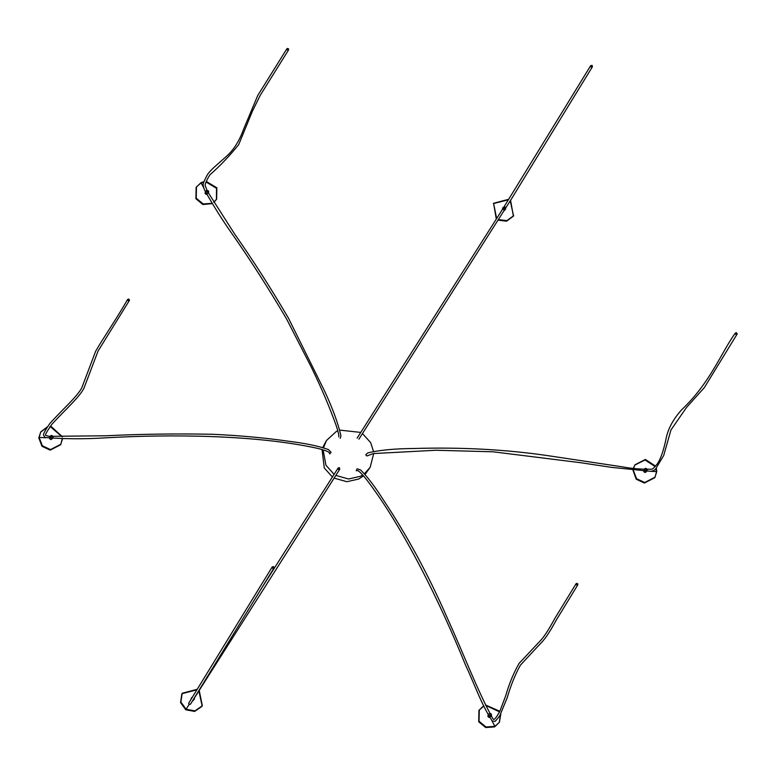 <?xml version="1.0" encoding="UTF-8"?>
<svg xmlns="http://www.w3.org/2000/svg" width="776" height="776" viewBox="0 0 776 776"><rect width="100%" height="100%" fill="white"/><g stroke="black" fill="none" stroke-linecap="round" stroke-linejoin="round"><path stroke-width="1.16" d="M288.206 50.236L286.829 49.8L287.236 48.452L288.614 48.888L288.206 50.236M363.459 475.911L358.735 479.025L346.843 481.712L334.068 478.084M332.341 476.968L324.271 467.947L322.05 449.576M322.67 447.616L326.434 440.545L336.202 431.563L337.812 430.825M362.673 475.009L360.394 476.309L348.54 478.996L335.785 475.397M334.058 474.291L325.939 465.231L323.107 449.886M323.466 447.849L326.434 440.545M339.743 430.108L360.704 432.416M362.44 433.512L370.666 442.65L373.518 451.457M373.702 453.514L370.162 467.336L364.351 473.816M370.162 467.336L364.972 474.524M591.031 67.017L590.691 65.64L592.098 65.339L592.437 66.726L591.031 67.017M735.163 333.583L736.211 332.632L737.2 333.69L736.152 334.64L735.163 333.583M365.816 454.92L366.815 455.968L373.392 453.562L436.015 450.245L493.158 451.807L580.564 462.7L611.478 467.365L651.103 471.352L653.664 470.576L655.526 469.111L663.722 455.454L670.949 429.982L686.537 407.429L704.356 387.583L737.054 334.175M576.471 583.368L577.848 583.814L577.431 585.162L576.054 584.716L576.471 583.368M576.073 583.727L555.102 617.987C547.487 631.8 543.714 637.581 538.302 642.897L519.105 663.373C513.693 672.773 509.202 683.637 505.632 695.975L499.754 711.573C494.564 720.584 494.293 718.731 493.817 719.556L492.818 718.634C477.308 690.407 464.242 655.342 447.432 618.317C428.565 575.181 407.274 535.799 383.548 500.161C375.235 487.008 367.591 476.949 360.627 469.975L357.115 468.782L356.233 470.712L358.056 470.683M273.637 566.596L273.976 567.974L272.57 568.274L272.23 566.897L273.637 566.596M339.267 469.984L339.529 467.705L338.181 467.928L261.949 587.607M129.505 300.031L128.457 300.972L127.468 299.914L128.515 298.973L129.505 300.031M328.975 452.253L329.732 453.911L331.08 452.301L328.423 449.566C318.79 446.113 306.025 443.416 290.127 441.457C265.838 437.916 239.959 435.52 212.478 434.269C175.997 433.571 140.388 434.075 105.633 435.782L49.024 436.345L45.687 435.433C44.775 435.21 46.861 431.466 51.934 424.22C65.65 409.272 79.249 397.409 83.953 388.213L98.048 351.082L129.359 300.506M206.513 190.479C208.763 190.498 209.258 191.41 207.987 193.205C205.737 193.185 205.252 192.273 206.513 190.479L205.213 192.176M208.579 192.661L207.987 193.205M196.299 187.094L200.635 183.223L203.836 182.166M206.076 181.991L216.523 188.335L216.456 199.442M206.29 181.448L216.853 187.792L216.62 199.17L213.924 202.449M212.236 203.613L202.866 204.515L195.901 198.743L196.134 187.365L200.965 182.68L204.02 181.652M216.62 199.17L213.807 202.255M212.061 203.331L203.166 203.952L196.241 198.2L196.464 186.822M207.279 194.359C205.029 194.339 204.544 193.428 205.805 191.633M505.157 207.017L505.671 209.132L503.537 209.578L503.032 207.464L505.157 207.017M510.239 200.877L513.547 215.893M510.579 200.334L513.392 216.174L506.582 221.179L498.037 220.161M513.722 215.631L506.922 220.626L498.376 219.618M505.118 209.025L505.186 209.607M505.68 209.113L503.886 210.965M496.65 218.522L493.565 203.273L508.843 199.248M496.3 219.055L493.565 203.273M493.4 203.554L508.503 199.791M502.159 209.85L503.013 207.483M502.809 208.143L503.382 207.939M647.3 469.907C646.214 471.808 645.186 471.76 644.206 469.732C645.293 467.821 646.321 467.88 647.3 469.907L646.379 471.789M655.982 468.655L656.428 472.167L654.954 477.415M656.36 468.258L656.758 471.624L654.789 477.686L644.39 483.05L636.204 479.209L633.022 470.334M655.128 477.143L644.72 482.507L636.553 478.685L633.332 470.372M646.592 471.061C645.506 472.962 644.478 472.904 643.498 470.886M644.206 469.732L644.419 469.005M633.565 468.335L634.972 464.795L645.37 459.44L655.536 466.114M633.371 468.306L634.972 464.795M634.807 465.066L645.04 459.984L655.148 466.541M490.791 716.248C488.55 716.219 488.055 715.317 489.316 713.522C491.567 713.542 492.062 714.453 490.791 716.248L491.392 715.695M488.017 715.22L489.316 713.522M500.821 713.978L499.434 722.213L494.593 726.889L485.669 727.548L478.705 721.787L478.938 710.399L483.661 705.782M479.112 710.137L483.797 706.092M499.434 722.213L494.923 726.346L486.009 727.005L479.044 721.243L479.277 709.856M490.092 717.402C487.842 717.373 487.347 716.471 488.618 714.667M485.553 705.006L499.889 711.282M485.747 705.403L499.589 711.893M500.491 714.57L499.259 722.475M191.439 698.672L192.487 696.955M199.219 690.495L202.332 705.753L201.905 706.451L194.64 711.427L185.774 709.788L180.546 702.581L181.846 693.948L182.273 693.249L197.23 689.263M182.011 693.676L196.891 689.806M202.332 705.753L194.97 710.884L186.114 709.245L180.876 702.038L182.176 693.404M190.731 699.826L191.624 697.605M194.369 697.828L194.281 699.263L193.059 699.952M198.879 691.028L202.158 706.024M193.728 699.157L193.796 699.729M194.291 699.244L192.496 701.097M50.003 436.82C51.09 434.909 52.128 434.967 53.108 436.995C52.011 438.896 50.983 438.847 50.003 436.82L50.227 436.093M62.555 438.818L60.596 444.774L50.188 450.138L42.001 446.297L38.8 437.955L40.769 431.883L47.239 426.975M40.604 432.154L46.88 427.527M49.683 427.062L50.838 427.072L62.032 436.772M62.235 438.828L60.751 444.502M60.926 444.231L50.527 449.595L42.331 445.754L39.13 437.412L40.769 431.883M50.091 426.519L51.177 426.528L62.449 436.772M53.108 436.995L52.176 438.876M52.399 438.149C51.313 440.05 50.275 439.992 49.295 437.974M200.635 183.223L200.965 182.68L203.516 187.394M206.27 190.877L207.25 191.847M504.914 207.425L504.352 208.298M656.428 472.167L656.758 471.624L651.297 471.313M647.058 470.305L645.748 469.82M494.593 726.889L494.923 726.346L491.819 720.603M490.548 716.646L490.054 714.88M185.774 709.788L189.043 704.627M38.8 437.955L39.13 437.412L45.677 437.771M49.761 437.218L51.555 436.907M286.848 48.81L257.758 95.477L243.48 129.485C239.25 141.251 233.421 150.331 226 156.733C217.328 164.59 209.365 170.769 207.017 175.463C203.331 182.253 202.914 184.601 203.196 185.794L204.35 189.674C213.148 205.359 222.111 219.666 231.229 232.606C249.61 258.815 268.04 287.556 286.49 318.81L311.331 367.223C321.371 387.816 329.674 407.322 336.241 425.762C338.317 432.087 339.151 435.802 338.734 436.907L338.734 436.907M340.218 438.324L340.916 435.811C338.064 423.143 332.526 408.05 324.32 390.532L288.41 318.044C270.533 287.644 252.714 259.785 234.944 234.478L207.415 191.371L205.252 185.745C204.66 185.736 205.834 180.954 210.073 174.639C219.463 166.52 229.017 156.519 238.717 144.627L252.423 111.191L260.183 95.438L288.594 49.877M590.691 65.64L502.46 209.384L357.144 438.11M358.89 439.177L511.015 199.626L592.447 66.707M735.308 333.098C720.982 352.847 710.583 382.432 681.541 409.893C673.519 418.875 668.456 428.032 666.351 437.354C663.79 450.138 660.696 459.091 657.068 464.232C653.761 468.112 651.898 469.761 651.471 469.199C641.616 469.402 631.916 468.617 622.371 466.842L552.221 456.307C508.717 449.624 462.515 447.024 413.637 448.509C395.178 448.615 379.93 450.061 367.882 452.844L365.874 454.629M577.829 584.803L556.295 620.063C548.389 634.448 544.529 639.734 539.01 645.108L520.395 665.168C515.206 674.499 510.792 685.412 507.145 697.905L499.734 715.85C493.109 724.231 495.971 719.924 494.739 721.389L492.285 721.03C481.692 705.374 473.932 682.773 465.416 664.789C440.593 603.612 403.762 528.029 366.311 479.287C362.906 475.009 360.161 472.147 358.085 470.692L358.037 470.615M190.479 704.21L273.976 567.974M337.715 468.694L338.074 468.103L338.433 469.431L339.791 469.189L190.78 703.696M190.634 703.939L189.014 704.618L188.684 703.221L272.23 566.897M329.024 452.243L328.917 452.204C326.541 450.856 322.535 449.527 316.899 448.208C255.944 434.929 171.845 434.094 105.701 437.829C84.894 439.177 64.67 439.07 45.027 437.509L43.64 435.375C42.825 434.715 44.853 430.816 49.732 423.657C63.205 408.642 76.902 396.963 81.781 387.855L95.623 351.295C102.81 338.646 116.623 318.79 127.613 299.439"/></g></svg>
